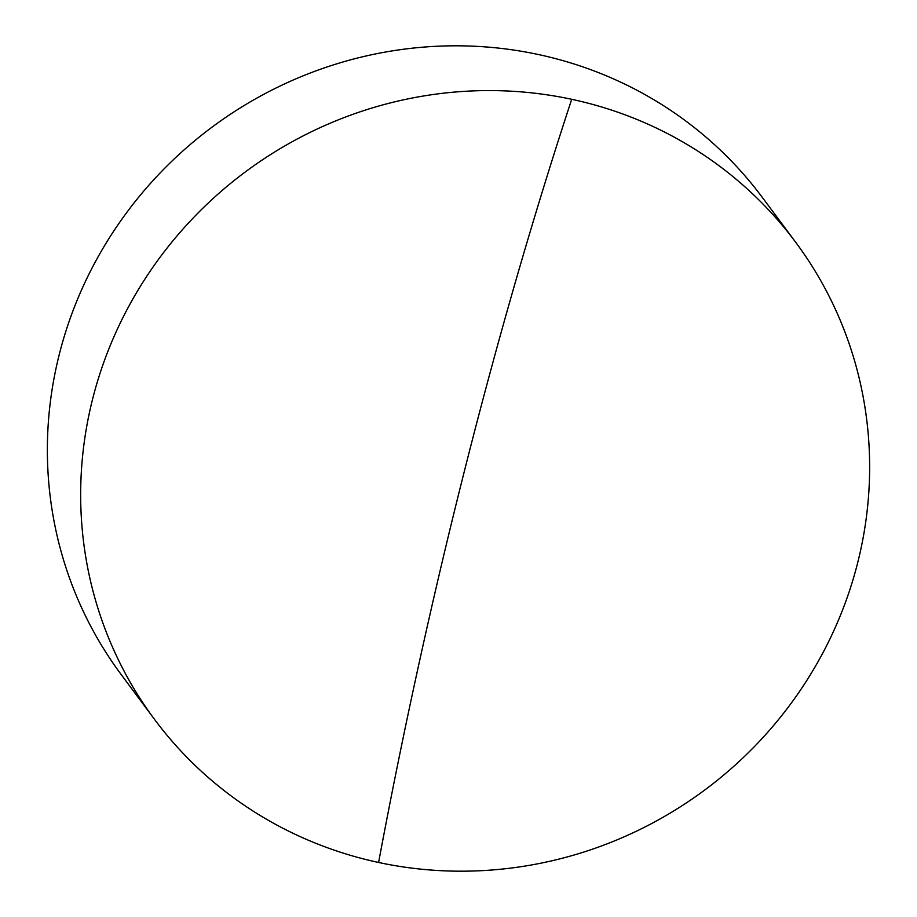 <?xml version="1.0" encoding="UTF-8"?>
<svg xmlns="http://www.w3.org/2000/svg" width="917" height="917" viewBox="0 0 917 917"><rect width="100%" height="100%" fill="white"/><g stroke="black" fill="none" stroke-linecap="round" stroke-linejoin="round"><path stroke-width="1.38" d="M857.636 562.935A399.606 385.071 -36.6 0 1 378.595 862.473A399.606 385.071 -36.6 0 1 154.526 719.387A399.606 385.071 -36.6 0 1 92.663 398.838A399.606 385.071 -36.6 0 1 571.715 99.3A399.606 385.071 -36.6 0 1 795.784 242.397A399.606 385.071 -36.6 0 1 857.636 562.935M795.784 242.397L762.474 197.614A399.606 385.071 143.4 0 0 538.405 54.527A399.606 385.071 143.4 0 0 59.364 354.065A399.606 385.071 143.4 0 0 121.216 674.603L154.526 719.387M571.715 99.3A1319.941 269.426 -77.9 0 0 378.595 862.473"/></g></svg>
